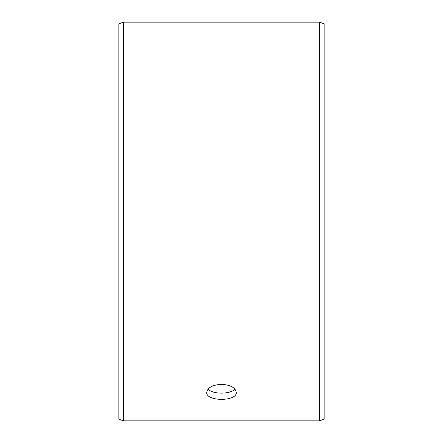 <?xml version="1.0" encoding="UTF-8"?>
<svg xmlns="http://www.w3.org/2000/svg" width="443" height="443" viewBox="0 0 443 443"><rect width="100%" height="100%" fill="white"/><g stroke="black" fill="none" stroke-linecap="round" stroke-linejoin="round"><path stroke-width="0.66" d="M118.131 418.917L118.131 24.083L123.447 22.15L123.447 420.85L118.131 418.917M319.553 22.15L319.553 420.85L324.869 418.917L324.869 24.083L319.553 22.15L123.447 22.15M208.072 389.131C212.551 394.458 230.454 394.453 234.928 389.131M221.5 384.302C230.471 384.912 235.394 387.603 236.269 392.376C237.177 401.679 205.818 401.674 206.731 392.376C207.595 387.603 212.518 384.912 221.5 384.302M319.553 420.85L123.447 420.85"/></g></svg>
